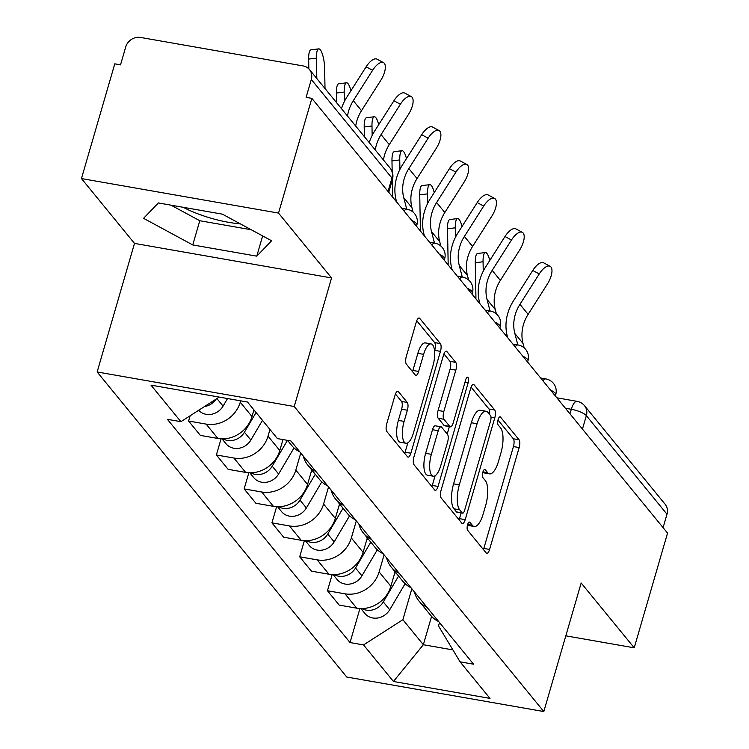 <?xml version="1.0" encoding="UTF-8"?>
<svg xmlns="http://www.w3.org/2000/svg" width="749" height="749" viewBox="0 0 749 749"><rect width="100%" height="100%" fill="white"/><g stroke="black" fill="none" stroke-linecap="round" stroke-linejoin="round"><path stroke-width="1.12" d="M467.554 524.815A4.288 1.526 99.9 0 0 467.629 530.273L486.195 552.968A6.132 2.191 99.9 0 0 486.775 553.342A6.132 2.191 99.9 0 0 489.584 549.438L519.179 447.574A6.132 2.191 99.9 0 0 519.076 439.785L500.51 417.09A4.288 1.526 99.9 0 0 500.098 416.828A4.288 1.526 99.9 0 0 498.132 419.562A4.288 1.526 99.9 0 0 498.207 425.011L500.613 427.951A19.614 6.994 99.9 0 1 500.941 452.892L498.478 461.384A19.614 6.994 99.9 0 1 489.5 473.864A19.614 6.994 99.9 0 1 487.618 472.656L485.221 469.717A4.288 1.526 99.9 0 0 484.809 469.454A4.288 1.526 99.9 0 0 482.843 472.188A4.288 1.526 99.9 0 0 482.918 477.647L485.315 480.577A19.614 6.994 99.9 0 1 485.652 505.528L483.18 514.011A19.614 6.994 99.9 0 1 474.211 526.5A19.614 6.994 99.9 0 1 472.329 525.283L469.932 522.353A4.288 1.526 99.9 0 0 469.52 522.09A4.288 1.526 99.9 0 0 467.554 524.815M240.251 223.811A48.704 13.379 16.2 0 1 183.28 207.304M398.44 391.652A6.132 2.191 99.9 0 0 397.859 391.278A6.132 2.191 99.9 0 0 395.051 395.172L386.746 423.756A6.132 2.191 99.9 0 0 386.849 431.546L407.475 456.75A6.132 2.191 99.9 0 0 408.055 457.133A6.132 2.191 99.9 0 0 410.864 453.229L440.459 351.365A6.132 2.191 99.9 0 0 440.356 343.566L419.73 318.372A6.132 2.191 99.9 0 0 419.15 317.988A6.132 2.191 99.9 0 0 416.341 321.892L406.314 356.412A6.132 2.191 99.9 0 0 406.417 364.211L415.246 374.987A6.132 2.191 99.9 0 0 415.826 375.371A6.132 2.191 99.9 0 0 418.635 371.467L423.606 354.352A16.394 5.852 99.9 0 1 431.106 343.913A16.394 5.852 99.9 0 1 432.959 365.774L413.476 432.838A16.394 5.852 99.9 0 1 405.967 443.268A16.394 5.852 99.9 0 1 404.123 421.406L407.372 410.237A6.132 2.191 99.9 0 0 407.269 402.438L398.44 391.652L397.176 391.427M294.226 406.501L331.573 277.935L278.525 213.09L311.856 98.362L667.546 533.091L634.216 647.819L581.168 582.984L543.811 711.55L294.226 406.501L97.145 371.972L346.74 677.021L543.811 711.55M441.095 490.174A6.132 2.191 99.9 0 0 441.198 497.973L461.815 523.176A6.132 2.191 99.9 0 0 462.405 523.551A6.132 2.191 99.9 0 0 465.204 519.647L494.799 417.783A6.132 2.191 99.9 0 0 494.696 409.993L474.08 384.789A6.132 2.191 99.9 0 0 473.49 384.415A6.132 2.191 99.9 0 0 470.69 388.31L441.095 490.174M434.645 489.958L414.028 464.764A6.132 2.191 99.9 0 1 413.925 456.965L443.511 355.101A6.132 2.191 99.9 0 1 446.32 351.197A6.132 2.191 99.9 0 1 446.91 351.581L455.729 362.366A6.132 2.191 99.9 0 1 455.832 370.156L443.829 411.473A6.132 2.191 99.9 0 0 443.932 419.262L449.793 426.415A6.132 2.191 99.9 0 0 450.374 426.799A6.132 2.191 99.9 0 0 453.182 422.895L465.672 379.883A4.288 1.526 99.9 0 1 467.638 377.159A4.288 1.526 99.9 0 1 468.125 382.879L438.034 486.438A6.132 2.191 99.9 0 1 435.235 490.342A6.132 2.191 99.9 0 1 434.645 489.958M278.525 213.09L81.454 178.562L114.784 63.834L120.533 64.845L125.72 46.972A12.49 11.151 -39.3 0 1 140.559 37.45L303.167 65.94A12.49 11.151 -39.3 0 1 309.477 69.563L390.126 168.122A12.49 11.151 140.7 0 1 391.952 178.047L311.303 79.478A12.49 11.151 -39.3 0 0 309.477 69.563M81.454 178.562L134.502 243.406L97.145 371.972M311.856 98.362L306.116 97.351L311.303 79.478M582.45 429.083L586.355 415.648A12.49 11.151 140.7 0 0 584.529 405.724L665.168 504.292A12.49 11.151 140.7 0 1 666.994 514.207L586.355 415.648A12.49 3.427 -163.8 0 0 571.3 409.282L565.401 408.252M663.09 527.642L666.994 514.207M565.813 635.835L634.216 647.819M426.977 607.261A28.724 25.644 140.7 0 1 418.944 600.988L430.694 615.341A28.724 25.644 -39.3 0 0 438.727 621.614M384.087 554.831L379.125 571.927A28.724 25.644 140.7 0 1 344.989 593.817L356.739 608.179A28.724 25.644 -39.3 0 0 390.875 586.289L395.079 571.815M356.739 608.179L339.213 605.108L327.463 590.746L332.153 574.595M418.944 600.988A28.724 25.644 140.7 0 1 414.384 591.86M344.989 593.817L327.463 590.746M399.208 573.313A28.724 25.644 140.7 0 1 391.175 567.04L402.925 581.402A28.724 25.644 -39.3 0 0 410.958 587.675M304.384 540.647L299.694 556.797L311.444 571.159L328.961 574.23A28.724 25.644 -39.3 0 0 363.096 552.341L367.3 537.866M391.175 567.04A28.724 25.644 140.7 0 1 386.615 557.921M356.318 520.892L351.347 537.979A28.724 25.644 140.7 0 1 317.211 559.868L299.694 556.797M371.438 539.374A28.724 25.644 140.7 0 1 363.405 533.101L375.155 547.463A28.724 25.644 -39.3 0 0 383.188 553.736M276.615 506.708L271.915 522.858L283.665 537.22L301.192 540.291A28.724 25.644 -39.3 0 0 335.327 518.402L339.531 503.927M363.405 533.101A28.724 25.644 140.7 0 1 358.846 523.982M328.549 486.944L323.577 504.04A28.724 25.644 140.7 0 1 289.442 525.929L271.915 522.858M343.669 505.425A28.724 25.644 140.7 0 1 335.627 499.152L347.377 513.514A28.724 25.644 -39.3 0 0 355.419 519.787M248.837 472.769L244.146 488.919L255.896 503.272L273.422 506.343A28.724 25.644 -39.3 0 0 307.558 484.453L311.762 469.979M335.627 499.152A28.724 25.644 140.7 0 1 331.067 490.033M300.77 453.005L295.808 470.091A28.724 25.644 140.7 0 1 261.673 491.99L244.146 488.919M315.891 471.486A28.724 25.644 140.7 0 1 307.858 465.213L319.608 479.575A28.724 25.644 -39.3 0 0 327.641 485.848M221.067 438.82L216.377 454.971L228.127 469.333L245.653 472.404A28.724 25.644 -39.3 0 0 279.789 450.514L282.963 439.569M307.858 465.213A28.724 25.644 140.7 0 1 303.298 456.094M269.968 429.495L268.039 436.152A28.724 25.644 140.7 0 1 233.903 458.042L216.377 454.971M287.532 440.365L291.838 445.627A28.724 25.644 -39.3 0 0 299.872 451.9M190.134 415.761L188.608 421.032L200.358 435.394L217.875 438.465A28.724 25.644 -39.3 0 0 252.01 416.566L253.948 409.909M240.663 400.846L240.26 402.213A28.724 25.644 140.7 0 1 206.125 424.103L188.608 421.032M219.242 397.092L180.893 421.687L150.989 385.136L247.507 402.044L277.42 438.596L290.921 440.964L473.574 664.204L460.073 661.835L438.493 625.949L439.485 622.541M411.856 588.77L402.868 619.704L423.344 644.73L452.902 649.907M431.583 616.371L423.344 644.73L393.45 681.478L363.546 644.926L402.868 619.704M460.073 661.835L489.977 698.386L393.45 681.478M180.893 421.687L167.392 419.318L350.045 642.558L363.546 644.926M331.573 277.935L134.502 243.406M158.395 202.951L143.555 218.333L192.746 244.942L256.776 256.158L271.606 240.766L222.416 214.167L158.395 202.951M359.923 608.534L350.045 642.558M170.997 205.16L199.786 220.73L251.205 229.737M262.656 235.926L256.776 256.158M199.786 220.73L192.746 244.942M467.479 525.096A19.614 6.994 99.9 0 0 468.462 525.489L474.211 526.5M482.768 472.469A19.614 6.994 99.9 0 0 483.751 472.862L489.5 473.864M483.442 549.607A6.132 2.191 99.9 0 0 483.835 548.437L513.43 446.573A6.132 2.191 99.9 0 0 513.327 438.774L498.001 420.049M489.556 414.44A6.132 2.191 99.9 0 0 488.957 408.982L471.084 387.139M459.062 519.815A6.132 2.191 99.9 0 0 459.465 518.645L461.131 512.906M462.199 512.896A4.288 1.526 99.9 0 0 462.61 513.168A4.288 1.526 99.9 0 0 464.567 510.434L490.548 421.022A4.288 1.526 99.9 0 0 490.473 415.564L487.945 412.465A19.614 6.994 99.9 0 0 486.064 411.257A19.614 6.994 99.9 0 0 477.085 423.737L459.334 484.856A19.614 6.994 99.9 0 0 459.661 509.807L462.199 512.896L456.45 511.895A4.288 1.526 99.9 0 0 456.862 512.157L462.61 513.168M486.064 411.257L480.315 410.255A19.614 6.994 99.9 0 0 471.346 422.736L477.085 423.737M456.45 511.895L453.913 508.796A19.614 6.994 99.9 0 1 453.585 483.854L471.346 422.736M443.914 353.931L449.99 361.355L455.729 362.366M450.374 426.799L444.634 425.788A6.132 2.191 99.9 0 1 444.045 425.413L438.193 418.26A6.132 2.191 99.9 0 1 438.09 410.461L450.093 369.154A6.132 2.191 99.9 0 0 449.99 361.355M449.372 426.621L447.228 434.017M435.103 475.746L432.285 485.427L438.034 486.438M431.377 454.334A16.394 5.852 99.9 0 0 433.222 476.195A16.394 5.852 99.9 0 0 440.73 465.766L447.593 442.135A6.132 2.191 99.9 0 0 447.49 434.345L441.638 427.183A6.132 2.191 99.9 0 0 441.049 426.808A6.132 2.191 99.9 0 0 438.24 430.712L431.377 454.334L425.629 453.332A16.394 5.852 99.9 0 0 427.473 475.194L433.222 476.195M441.049 426.808L435.3 425.807A6.132 2.191 99.9 0 0 432.501 429.701L438.24 430.712M425.629 453.332L432.501 429.701M431.892 486.597A6.132 2.191 99.9 0 0 432.285 485.427M405.967 443.268L400.219 442.266A16.394 5.852 99.9 0 1 398.374 420.404L401.623 409.226A6.132 2.191 99.9 0 0 401.52 401.436L395.444 394.002M431.106 343.913L425.366 342.911A16.394 5.852 99.9 0 0 417.858 353.341L423.606 354.352M412.493 371.635A6.132 2.191 99.9 0 0 412.886 370.465L417.858 353.341M434.56 350.878L434.71 350.354A6.132 2.191 99.9 0 0 434.607 342.565L416.734 320.722M404.722 453.388A6.132 2.191 99.9 0 0 405.115 452.218L407.849 442.818M475.896 298.842A38.714 34.566 -39.3 0 0 475.924 296.632L475.287 262.74A14.362 3.717 -97.2 0 1 477.581 253.499L485.361 252.516A14.362 3.717 82.8 0 0 483.068 261.766L483.245 271.213M489.78 260.465A14.362 3.717 82.8 0 0 485.361 252.516M395.547 572.386L394.292 574.492M398.571 576.084L383.301 601.943A15.607 13.941 140.7 0 1 361.973 608.572M405.097 583.714L389.705 609.78A15.607 13.941 140.7 0 1 364.866 613.44L360.887 608.572M524.169 347.864L523.017 343.445A38.714 34.566 140.7 0 1 528.129 314.346L547.435 283.955A14.362 6.067 118.2 0 0 550.131 266.298A14.362 6.067 118.2 0 0 539.243 273.947L532.764 270.473A14.362 6.067 -61.8 0 1 543.643 262.824L550.131 266.298M527.979 362.507L527.727 361.552M517.821 344.924L514.825 333.436A38.714 34.566 140.7 0 1 519.937 304.337L539.243 273.947M532.764 270.473L513.449 300.864A46.831 41.813 -39.3 0 0 507.27 336.058L507.71 337.733M448.117 264.903A38.714 34.566 -39.3 0 0 448.145 262.684L447.509 228.801A14.362 3.717 -97.2 0 1 449.812 219.56L457.592 218.577A14.362 3.717 82.8 0 0 455.289 227.818L455.467 237.274M462.011 226.526A14.362 3.717 82.8 0 0 457.592 218.577M367.768 538.437L366.523 540.553M370.802 542.136L355.522 568.004A15.607 13.941 140.7 0 1 334.194 574.623M377.327 549.766L361.936 575.831A15.607 13.941 140.7 0 1 337.097 579.501L333.108 574.633M420.348 230.964A38.714 34.566 -39.3 0 0 420.376 228.745L419.74 194.862A14.362 3.717 -97.2 0 1 422.043 185.612L429.823 184.638A14.362 3.717 82.8 0 0 427.52 193.879L427.698 203.325M434.233 192.587A14.362 3.717 82.8 0 0 429.823 184.638M339.999 504.498L338.754 506.614M343.023 508.196L327.753 534.056A15.607 13.941 140.7 0 1 306.425 540.684M349.558 515.827L334.166 541.892A15.607 13.941 140.7 0 1 309.328 545.553L305.339 540.684M496.4 313.915L495.248 309.506A38.714 34.566 140.7 0 1 500.351 280.407L519.666 250.016A14.362 6.067 118.2 0 0 522.362 232.359A14.362 6.067 118.2 0 0 511.473 240.008L504.995 236.525A14.362 6.067 -61.8 0 1 515.874 228.876L522.362 232.359M500.201 328.558L499.958 327.613M490.043 310.985L487.056 299.488A38.714 34.566 140.7 0 1 492.168 270.398L511.473 240.008M504.995 236.525L485.68 266.916A46.831 41.813 -39.3 0 0 479.5 302.119L479.94 303.785M468.621 279.976L467.479 275.557A38.714 34.566 140.7 0 1 472.582 246.458L491.896 216.077A14.362 6.067 118.2 0 0 494.583 198.41A14.362 6.067 118.2 0 0 483.704 206.069L477.216 202.586A14.362 6.067 -61.8 0 1 488.105 194.937L494.583 198.41M472.432 294.619L472.188 293.664M462.273 277.036L459.287 265.549A38.714 34.566 140.7 0 1 464.389 236.45L483.704 206.069M477.216 202.586L457.911 232.976A46.831 41.813 -39.3 0 0 451.731 268.17L452.162 269.846M392.176 171.699L391.97 160.913A14.362 3.717 -97.2 0 1 394.274 151.673L402.054 150.689A14.362 3.717 82.8 0 0 399.751 159.94L399.929 169.386M406.464 158.638A14.362 3.717 82.8 0 0 402.054 150.689M312.23 470.55L310.985 472.666M315.254 474.257L299.984 500.117A15.607 13.941 140.7 0 1 278.656 506.745M321.78 481.888L306.388 507.953A15.607 13.941 140.7 0 1 281.558 511.614L277.57 506.745M392.579 197.015A38.714 34.566 -39.3 0 0 392.607 194.796L392.326 179.947M364.379 136.664L364.201 126.974A14.362 3.717 -97.2 0 1 366.495 117.724L374.275 116.75A14.362 3.717 82.8 0 0 371.981 125.991L372.159 135.438M378.694 124.699A14.362 3.717 82.8 0 0 374.275 116.75M287.457 440.356L272.215 466.178A15.607 13.941 140.7 0 1 250.887 472.797M294.011 447.939L278.619 474.005A15.607 13.941 140.7 0 1 253.78 477.675L249.801 472.797M336.61 102.716L336.423 93.026A14.362 3.717 -97.2 0 1 338.726 83.785L346.506 82.802A14.362 3.717 82.8 0 0 344.203 92.052L344.381 101.499M350.925 90.751A14.362 3.717 82.8 0 0 346.506 82.802M256.083 412.521L244.436 432.229A15.607 13.941 140.7 0 1 223.108 438.858M262.487 420.348L250.849 440.066A15.607 13.941 140.7 0 1 226.011 443.726L222.022 438.858M440.852 246.028L439.7 241.618A38.714 34.566 140.7 0 1 444.812 212.519L464.118 182.129A14.362 6.067 118.2 0 0 466.814 164.471A14.362 6.067 118.2 0 0 455.935 172.12L449.447 168.647A14.362 6.067 -61.8 0 1 460.326 160.988L466.814 164.471M444.663 260.671L444.419 259.725M434.504 243.097L431.518 231.61A38.714 34.566 140.7 0 1 436.62 202.511L455.935 172.12M449.447 168.647L430.141 199.037A46.831 41.813 -39.3 0 0 423.962 234.231L424.393 235.907M413.083 212.089L411.931 207.67A38.714 34.566 140.7 0 1 417.043 178.58L436.349 148.19A14.362 6.067 118.2 0 0 439.045 130.523A14.362 6.067 118.2 0 0 428.156 138.181L421.678 134.698A14.362 6.067 -61.8 0 1 432.557 127.049L439.045 130.523M416.893 226.732L416.641 225.777M406.735 209.149L403.739 197.661A38.714 34.566 140.7 0 1 408.851 168.572L428.156 138.181M421.678 134.698L402.363 165.089A46.831 41.813 -39.3 0 0 396.184 200.283L396.624 201.958M383.469 159.996A38.714 34.566 140.7 0 1 389.265 144.632L408.579 114.241A14.362 6.067 118.2 0 0 411.276 96.584A14.362 6.067 118.2 0 0 400.387 104.233L393.908 100.759A14.362 6.067 -61.8 0 1 404.788 93.11L411.276 96.584M389.115 192.793L388.871 191.838M375.286 149.987A38.714 34.566 140.7 0 1 381.082 134.623L400.387 104.233M393.908 100.759L374.594 131.15A46.831 41.813 -39.3 0 0 369.238 142.591M308.841 68.852L308.654 59.087A14.362 3.717 -97.2 0 1 310.957 49.846L318.737 48.863A14.362 3.717 82.8 0 0 316.434 58.104L316.818 78.533M325.01 88.541L324.626 68.112A14.362 3.717 82.8 0 0 318.737 48.863M227.546 398.543L223.08 406.117A15.607 13.941 140.7 0 1 198.672 410.283M216.189 399.048A15.607 13.941 140.7 0 1 204.524 406.529M355.7 126.057A38.714 34.566 140.7 0 1 361.495 110.693L380.81 80.302A14.362 6.067 118.2 0 0 383.497 62.644A14.362 6.067 118.2 0 0 372.618 70.294L366.13 66.811A14.362 6.067 -61.8 0 1 377.019 59.162L383.497 62.644M347.517 116.048A38.714 34.566 140.7 0 1 353.303 100.684L372.618 70.294M366.13 66.811L346.824 97.201A46.831 41.813 -39.3 0 0 341.46 108.652M569.98 413.832L571.3 409.282A12.49 4.457 99.9 0 1 577.011 401.333L556.853 397.803M233.903 458.042L245.653 472.404M261.673 491.99L273.422 506.343M289.442 525.929L301.192 540.291M317.211 559.868L328.961 574.23M206.125 424.103L217.875 438.465M240.26 402.213L252.01 416.566M268.039 436.152L279.789 450.514M295.808 470.091L307.558 484.453M323.577 504.04L335.327 518.402M351.347 537.979L363.096 552.341M379.125 571.927L390.875 586.289M555.365 395.978L555.73 394.704A12.49 3.427 -163.8 0 0 550.562 390.107M542.931 380.782A12.49 4.457 -80.1 0 1 545.89 378.919L540.656 378.002M527.586 362.029L527.961 360.765A12.49 3.427 -163.8 0 0 522.793 356.168M499.817 328.09L500.192 326.817A12.49 3.427 -163.8 0 0 495.023 322.229M472.048 294.142L472.413 292.878A12.49 3.427 -163.8 0 0 467.254 288.281M444.279 260.203L444.644 258.929A12.49 3.427 -163.8 0 0 439.476 254.342M416.5 226.264L416.875 224.99A12.49 3.427 -163.8 0 0 411.707 220.393M515.162 346.834A12.49 4.457 -80.1 0 1 518.121 344.98L512.887 344.063M487.384 312.895A12.49 4.457 -80.1 0 1 490.352 311.032L485.118 310.114M459.614 278.946A12.49 4.457 -80.1 0 1 462.582 277.093L457.339 276.175M431.845 245.007A12.49 4.457 -80.1 0 1 434.804 243.144L429.57 242.236M404.076 211.068A12.49 4.457 -80.1 0 1 407.035 209.205L401.801 208.288M388.048 191.482L391.952 178.047A12.49 3.427 -163.8 0 1 392.448 179.517A12.49 12.49 0 0 0 390.126 168.122M467.657 524.469L472.329 525.283M484.331 469.567L485.221 469.717M482.955 471.842L487.618 472.656M499.62 416.94L500.51 417.09M513.327 438.774L519.076 439.785M513.43 446.573L519.179 447.574M483.835 548.437L489.584 549.438M469.043 522.193L469.932 522.353M472.816 384.565L474.08 384.789M488.957 408.982L494.696 409.993M490.969 417.109L494.799 417.783M459.465 518.645L465.204 519.647M453.585 483.854L459.334 484.856M453.913 508.796L459.661 509.807M445.636 351.356L446.91 351.581M450.093 369.154L455.832 370.156M438.09 410.461L443.829 411.473M438.193 418.26L443.932 419.262M444.045 425.413L449.793 426.415M464.97 382.327L468.125 382.879M401.52 401.436L407.269 402.438M401.623 409.226L407.372 410.237M398.374 420.404L404.123 421.406M412.886 370.465L418.635 371.467M418.466 318.147L419.73 318.372M434.607 342.565L440.356 343.566M434.71 350.354L440.459 351.365M405.115 452.218L410.864 453.229M483.068 261.766L475.287 262.74M389.705 609.78L383.301 601.943M514.825 333.436L523.017 343.445M519.937 304.337L528.129 314.346M455.289 227.818L447.509 228.801M361.936 575.831L355.522 568.004M427.52 193.879L419.74 194.862M334.166 541.892L327.753 534.056M487.056 299.488L495.248 309.506M492.168 270.398L500.351 280.407M459.287 265.549L467.479 275.557M464.389 236.45L472.582 246.458M399.751 159.94L391.97 160.913M306.388 507.953L299.984 500.117M371.981 125.991L364.201 126.974M278.619 474.005L272.215 466.178M344.203 92.052L336.423 93.026M250.849 440.066L244.436 432.229M431.518 231.61L439.7 241.618M436.62 202.511L444.812 212.519M403.739 197.661L411.931 207.67M408.851 168.572L417.043 178.58M381.082 134.623L389.265 144.632M316.434 58.104L308.654 59.087M223.08 406.117L216.91 398.59M353.303 100.684L361.495 110.693M555.73 394.704A12.49 12.49 0 0 0 545.89 378.919M527.961 360.765A12.49 12.49 0 0 0 518.121 344.98M500.192 326.817A12.49 12.49 0 0 0 490.352 311.032M472.413 292.878A12.49 12.49 0 0 0 462.582 277.093M444.644 258.929A12.49 12.49 0 0 0 434.804 243.144M416.875 224.99A12.49 12.49 0 0 0 407.035 209.205M388.731 192.315L392.448 179.517M584.529 405.724A12.49 12.49 0 0 0 577.011 401.333"/></g></svg>
